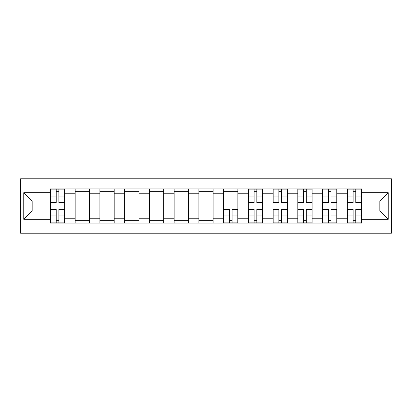 <?xml version="1.0" encoding="UTF-8"?>
<svg xmlns="http://www.w3.org/2000/svg" width="412" height="412" viewBox="0 0 412 412"><rect width="100%" height="100%" fill="white"/><g stroke="black" fill="none" stroke-linecap="round" stroke-linejoin="round"><path stroke-width="0.62" d="M20.6 233.197L391.4 233.197L391.4 178.803L20.6 178.803L20.6 233.197M75.159 223.052L75.159 193.789L64.689 193.789L64.689 223.052M64.689 193.789L64.689 188.948M75.159 193.789L75.159 188.948M89.43 188.948L89.43 223.052M99.9 223.052L99.9 188.948M114.17 188.948L114.17 223.052M124.64 223.052L124.64 188.948M138.911 188.948L138.911 223.052M149.381 223.052L149.381 188.948M163.657 188.948L163.657 223.052M174.122 223.052L174.122 188.948M188.397 188.948L188.397 223.052M198.862 223.052L198.862 188.948M213.138 188.948L213.138 223.052M223.603 223.052L223.603 188.948M237.879 188.948L237.879 223.052M248.343 223.052L248.343 188.948M262.619 188.948L262.619 223.052M273.089 223.052L273.089 188.948M287.36 188.948L287.36 223.052M297.83 223.052L297.83 188.948M312.1 188.948L312.1 223.052M322.57 223.052L322.57 188.948M336.841 188.948L336.841 223.052M347.311 223.052L347.311 188.948M347.311 210.918L336.841 210.918M322.57 210.918L312.1 210.918M297.83 210.918L287.36 210.918M273.089 210.918L262.619 210.918M248.343 210.918L237.879 210.918M223.603 210.918L213.138 210.918M198.862 210.918L188.397 210.918M174.122 210.918L163.657 210.918M149.381 210.918L138.911 210.918M124.64 210.918L114.17 210.918M99.9 210.918L89.43 210.918M75.159 210.918L64.689 210.918M347.311 201.082L336.841 201.082M322.57 201.082L312.1 201.082M297.83 201.082L287.36 201.082M273.089 201.082L262.619 201.082M248.343 201.082L237.879 201.082M223.603 201.082L213.138 201.082M198.862 201.082L188.397 201.082M174.122 201.082L163.657 201.082M149.381 201.082L138.911 201.082M124.64 201.082L114.17 201.082M99.9 201.082L89.43 201.082M75.159 201.082L64.689 201.082M32.177 210.918L50.419 210.918L50.419 201.082L32.177 201.082L32.177 210.918L23.772 219.323L23.772 192.677L50.419 192.677L50.419 201.082M361.582 201.082L361.582 210.918L379.823 210.918L379.823 201.082L361.582 201.082L361.582 188.948L50.419 188.948L50.419 192.677M361.582 192.677L388.228 192.677L388.228 219.323L361.582 219.323L361.582 210.918M50.419 210.918L50.419 223.052L361.582 223.052L361.582 219.323M50.419 219.323L23.772 219.323M58.901 220.672L56.207 220.672M56.207 191.328L58.901 191.328M89.43 220.672L75.159 220.672M75.159 191.328L89.43 191.328M114.17 220.672L99.9 220.672M99.9 191.328L114.17 191.328M138.911 220.672L124.64 220.672M124.64 191.328L138.911 191.328M163.657 220.672L149.381 220.672M149.381 191.328L163.657 191.328M188.397 220.672L174.122 220.672M174.122 191.328L188.397 191.328M213.138 220.672L198.862 220.672M198.862 191.328L213.138 191.328M232.09 220.672L229.391 220.672M223.603 191.328L237.879 191.328M256.831 220.672L254.132 220.672M254.132 191.328L256.831 191.328M281.571 220.672L278.878 220.672M278.878 191.328L281.571 191.328M306.312 220.672L303.618 220.672M303.618 191.328L306.312 191.328M331.052 220.672L328.359 220.672M328.359 191.328L331.052 191.328M355.793 220.672L353.099 220.672M353.099 191.328L355.793 191.328M23.772 192.677L32.177 201.082M379.823 210.918L388.228 219.323M379.823 201.082L388.228 192.677M58.901 202.591L58.901 189.108L64.612 189.108L64.612 202.591L58.901 202.591M56.207 191.173L58.901 191.173M56.207 189.108L50.496 189.108L50.496 202.591L56.207 202.591L56.207 189.108L58.901 189.108M56.207 209.409L56.207 222.892L50.496 222.892L50.496 209.409L56.207 209.409M58.901 220.827L56.207 220.827M58.901 222.892L64.612 222.892L64.612 209.409L58.901 209.409L58.901 222.892L56.207 222.892M256.831 202.591L256.831 189.108L262.542 189.108L262.542 202.591L256.831 202.591M254.132 191.173L256.831 191.173M254.132 189.108L248.426 189.108L248.426 202.591L254.132 202.591L254.132 189.108L256.831 189.108M281.571 202.591L281.571 189.108L287.282 189.108L287.282 202.591L281.571 202.591M278.878 191.173L281.571 191.173M278.878 189.108L273.166 189.108L273.166 202.591L278.878 202.591L278.878 189.108L281.571 189.108M306.312 202.591L306.312 189.108L312.023 189.108L312.023 202.591L306.312 202.591M303.618 191.173L306.312 191.173M303.618 189.108L297.907 189.108L297.907 202.591L303.618 202.591L303.618 189.108L306.312 189.108M229.391 209.409L229.391 222.892L223.685 222.892L223.685 209.409L229.391 209.409M232.09 220.827L229.391 220.827M232.09 222.892L237.801 222.892L237.801 209.409L232.09 209.409L232.09 222.892L229.391 222.892M254.132 209.409L254.132 222.892L248.426 222.892L248.426 209.409L254.132 209.409M256.831 220.827L254.132 220.827M256.831 222.892L262.542 222.892L262.542 209.409L256.831 209.409L256.831 222.892L254.132 222.892M278.878 209.409L278.878 222.892L273.166 222.892L273.166 209.409L278.878 209.409M281.571 220.827L278.878 220.827M281.571 222.892L287.282 222.892L287.282 209.409L281.571 209.409L281.571 222.892L278.878 222.892M303.618 209.409L303.618 222.892L297.907 222.892L297.907 209.409L303.618 209.409M306.312 220.827L303.618 220.827M306.312 222.892L312.023 222.892L312.023 209.409L306.312 209.409L306.312 222.892L303.618 222.892M331.052 202.591L331.052 189.108L336.764 189.108L336.764 202.591L331.052 202.591M328.359 191.173L331.052 191.173M328.359 189.108L322.648 189.108L322.648 202.591L328.359 202.591L328.359 189.108L331.052 189.108M328.359 209.409L328.359 222.892L322.648 222.892L322.648 209.409L328.359 209.409M331.052 220.827L328.359 220.827M331.052 222.892L336.764 222.892L336.764 209.409L331.052 209.409L331.052 222.892L328.359 222.892M355.793 202.591L355.793 189.108L361.504 189.108L361.504 202.591L355.793 202.591M353.099 191.173L355.793 191.173M353.099 189.108L347.388 189.108L347.388 202.591L353.099 202.591L353.099 189.108L355.793 189.108M353.099 209.409L353.099 222.892L347.388 222.892L347.388 209.409L353.099 209.409M355.793 220.827L353.099 220.827M355.793 222.892L361.504 222.892L361.504 209.409L355.793 209.409L355.793 222.892L353.099 222.892M322.57 193.789L312.1 193.789M297.83 193.789L287.36 193.789M273.089 193.789L262.619 193.789M248.343 193.789L237.879 193.789M223.603 193.789L213.138 193.789M198.862 193.789L188.397 193.789M174.122 193.789L163.657 193.789M149.381 193.789L138.911 193.789M124.64 193.789L114.17 193.789M99.9 193.789L89.43 193.789M347.311 193.789L336.841 193.789M322.57 218.211L312.1 218.211M297.83 218.211L287.36 218.211M273.089 218.211L262.619 218.211M248.343 218.211L237.879 218.211M223.603 218.211L213.138 218.211M198.862 218.211L188.397 218.211M174.122 218.211L163.657 218.211M149.381 218.211L138.911 218.211M124.64 218.211L114.17 218.211M99.9 218.211L89.43 218.211M75.159 218.211L64.689 218.211M347.311 218.211L336.841 218.211M58.901 202.256L64.612 202.256M58.901 196.9L64.612 196.9M50.496 202.256L56.207 202.256M50.496 196.9L56.207 196.9M56.207 209.744L50.496 209.744M56.207 215.1L50.496 215.1M64.612 209.744L58.901 209.744M64.612 215.1L58.901 215.1M256.831 202.256L262.542 202.256M256.831 196.9L262.542 196.9M248.426 202.256L254.132 202.256M248.426 196.9L254.132 196.9M281.571 202.256L287.282 202.256M281.571 196.9L287.282 196.9M273.166 202.256L278.878 202.256M273.166 196.9L278.878 196.9M306.312 202.256L312.023 202.256M306.312 196.9L312.023 196.9M297.907 202.256L303.618 202.256M297.907 196.9L303.618 196.9M229.391 209.744L223.685 209.744M229.391 215.1L223.685 215.1M237.801 209.744L232.09 209.744M237.801 215.1L232.09 215.1M254.132 209.744L248.426 209.744M254.132 215.1L248.426 215.1M262.542 209.744L256.831 209.744M262.542 215.1L256.831 215.1M278.878 209.744L273.166 209.744M278.878 215.1L273.166 215.1M287.282 209.744L281.571 209.744M287.282 215.1L281.571 215.1M303.618 209.744L297.907 209.744M303.618 215.1L297.907 215.1M312.023 209.744L306.312 209.744M312.023 215.1L306.312 215.1M331.052 202.256L336.764 202.256M331.052 196.9L336.764 196.9M322.648 202.256L328.359 202.256M322.648 196.9L328.359 196.9M328.359 209.744L322.648 209.744M328.359 215.1L322.648 215.1M336.764 209.744L331.052 209.744M336.764 215.1L331.052 215.1M355.793 202.256L361.504 202.256M355.793 196.9L361.504 196.9M347.388 202.256L353.099 202.256M347.388 196.9L353.099 196.9M353.099 209.744L347.388 209.744M353.099 215.1L347.388 215.1M361.504 209.744L355.793 209.744M361.504 215.1L355.793 215.1"/></g></svg>
